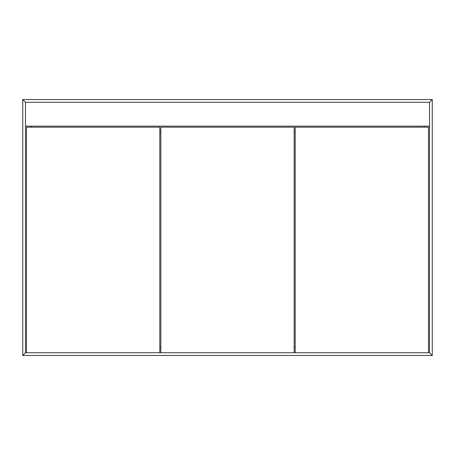 <?xml version="1.0" encoding="UTF-8"?>
<svg xmlns="http://www.w3.org/2000/svg" width="455" height="455" viewBox="0 0 455 455"><rect width="100%" height="100%" fill="white"/><g stroke="black" fill="none" stroke-linecap="round" stroke-linejoin="round"><path stroke-width="0.68" d="M25.48 352.739L429.52 352.739L432.25 355.469L22.75 355.469L25.48 352.739L429.52 352.739L432.25 355.469L429.52 352.739L429.52 102.261L429.52 352.739L432.25 355.469L432.25 99.531L432.25 355.469L22.75 355.469L25.48 352.739L22.75 355.469L22.75 99.531L22.75 355.469L25.48 352.739L25.48 102.261L25.48 352.739M22.75 99.531L25.48 102.261L429.52 102.261L432.25 99.531L22.75 99.531L25.48 102.261L429.52 102.261L432.25 99.531L429.52 102.261L432.25 99.531L22.75 99.531L25.48 102.261L22.75 99.531M30.94 127.172L30.94 126.149L30.94 127.172M424.06 126.149L424.06 127.172L424.06 126.149M159.819 131.609L160.843 131.609L159.819 131.609M294.158 131.609L295.181 131.609L294.158 131.609M295.181 347.279L294.158 347.279L295.181 347.279M160.843 347.279L159.819 347.279L160.843 347.279M26.504 127.172L26.504 352.739L159.819 352.739L159.819 127.172L26.504 127.172L26.504 352.739L159.819 352.739L159.819 127.172L26.504 127.172M429.52 126.149L25.48 126.149L429.52 126.149M295.181 127.172L295.181 352.739L428.496 352.739L428.496 127.172L295.181 127.172L295.181 352.739L428.496 352.739L428.496 127.172L295.181 127.172M160.843 127.172L160.843 352.739L294.158 352.739L294.158 127.172L160.843 127.172L160.843 352.739L294.158 352.739L294.158 127.172L160.843 127.172"/></g></svg>
